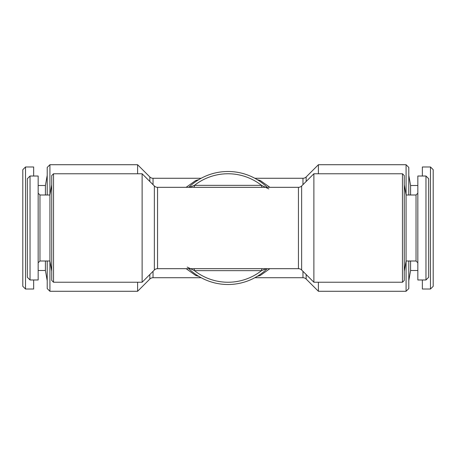 <?xml version="1.0" encoding="UTF-8"?>
<svg xmlns="http://www.w3.org/2000/svg" width="456" height="456" viewBox="0 0 456 456"><rect width="100%" height="100%" fill="white"/><g stroke="black" fill="none" stroke-linecap="round" stroke-linejoin="round"><path stroke-width="0.68" d="M417.833 270.488L410.588 270.488L410.588 260.997M410.588 195.003L410.588 185.512L408.793 175.343M410.588 270.488L408.793 280.657M417.833 185.512L410.588 185.512M430.487 166.981L433.2 169.695L433.2 286.305L430.487 289.018L430.487 166.981L422.353 166.981L422.353 176.022M430.487 289.018L422.353 289.018L422.353 279.978M408.793 195.003L408.793 167.432L406.079 164.724L406.079 195.003L416.026 195.003L416.026 260.997L406.068 260.997L406.068 195.003L404.272 184.834M408.793 260.997L408.793 288.568L406.079 291.276L406.079 260.997L404.272 271.166M416.026 260.997L417.833 262.804M416.026 195.003L417.833 193.196M425.967 279.978L425.967 176.022L417.833 176.022L417.833 279.978L425.967 279.978L428.68 277.265L428.68 178.735L425.967 176.022M142.124 173.764L154.362 185.997A4.52 4.52 0 0 0 157.554 187.319L298.446 187.319A4.52 4.52 0 0 0 301.638 185.997L313.876 173.764L402.466 173.764L404.272 175.571L404.272 280.429L402.466 282.235L313.876 282.235L301.638 270.003A4.52 4.52 0 0 0 298.446 268.681L157.554 268.681A4.52 4.52 0 0 0 154.362 270.003L142.124 282.235L142.124 173.764L53.534 173.764L53.534 282.235L142.124 282.235M53.534 173.764L51.727 175.571L51.727 280.429L53.534 282.235M406.079 164.724L318.396 164.724L318.396 173.764M318.396 282.235L318.396 291.276L406.079 291.276M47.207 195.003L47.207 167.432L49.921 164.724L137.604 164.724L149.842 176.956L149.842 181.477M47.207 260.997L47.207 288.568L49.921 291.276L137.604 291.276L137.604 282.235M254.836 277.715L302.966 277.715A4.52 4.52 0 0 1 306.158 279.043L318.396 291.276M254.836 178.285L302.966 178.285A4.52 4.52 0 0 0 306.158 176.956L318.396 164.724M153.034 271.326L153.034 277.715A4.52 4.52 0 0 0 149.842 279.043L137.604 291.276M201.164 178.285L153.034 178.285A4.52 4.52 0 0 1 149.842 176.956M153.034 277.715L201.164 277.715M38.167 193.196L39.974 195.003L49.932 195.003L51.727 184.834M39.974 195.003L39.974 260.997L49.932 260.997L51.727 271.166M39.974 260.997L38.167 262.804M30.033 176.022L38.167 176.022L38.167 279.978L30.033 279.978L27.32 277.265L27.32 178.735L30.033 176.022L30.033 279.978M38.167 185.512L45.412 185.512L47.207 175.343M38.167 270.488L45.412 270.488L47.207 280.657M25.513 166.981L25.513 289.018L22.8 286.305L22.8 169.695L25.513 166.981L33.647 166.981L33.647 176.022M25.513 289.018L33.647 289.018L33.647 279.978M45.412 185.512L45.412 195.003M45.412 260.997L45.412 270.488M49.921 164.724L49.921 291.276M137.604 173.764L137.604 164.724M198.041 275.903L198.098 275.937A4.52 3.893 -58 0 0 195.709 275.458L198.77 276.347M195.709 275.458L186.122 268.681M186.122 187.319L195.709 180.542L198.77 179.653M269.878 187.319L260.29 180.542L257.23 179.653M269.878 268.681L260.29 275.458A4.52 3.893 58 0 0 257.902 275.937L257.953 275.903M257.23 276.347L260.29 275.458M198.046 180.097L198.098 180.063A4.52 3.893 58 0 1 195.709 180.542M260.29 180.542A4.52 3.893 -58 0 1 257.902 180.063L257.959 180.097M313.876 173.764L313.876 282.235M194.085 187.319A4.52 1.408 -93.5 0 0 194.484 185.353L261.516 185.353A54.236 54.236 0 0 0 194.484 185.353L189.542 187.319M261.915 268.681A4.52 1.408 -93.5 0 0 261.516 270.647L194.484 270.647A4.52 1.408 93.5 0 0 194.085 268.681M187.199 267.079L194.484 270.647A54.236 54.236 0 0 0 261.516 270.647L266.458 268.681M267.21 268.681A56.498 56.498 0 0 1 188.79 268.681A56.498 56.498 0 0 0 267.21 268.681M268.801 188.921L261.516 185.353A4.52 1.408 93.5 0 0 261.915 187.319M188.79 187.319A56.498 56.498 0 0 1 267.21 187.319A56.498 56.498 0 0 0 188.79 187.319M402.466 173.764L402.466 282.235M301.638 185.997L301.638 270.003M298.446 187.319L298.446 268.681M157.554 187.319L157.554 268.681M154.362 185.997L154.362 270.003M149.842 274.523L149.842 279.043M153.034 178.285L153.034 184.674M306.158 176.956L306.158 181.477M306.158 274.523L306.158 279.043M302.966 178.285L302.966 184.674M302.966 271.326L302.966 277.715"/></g></svg>
